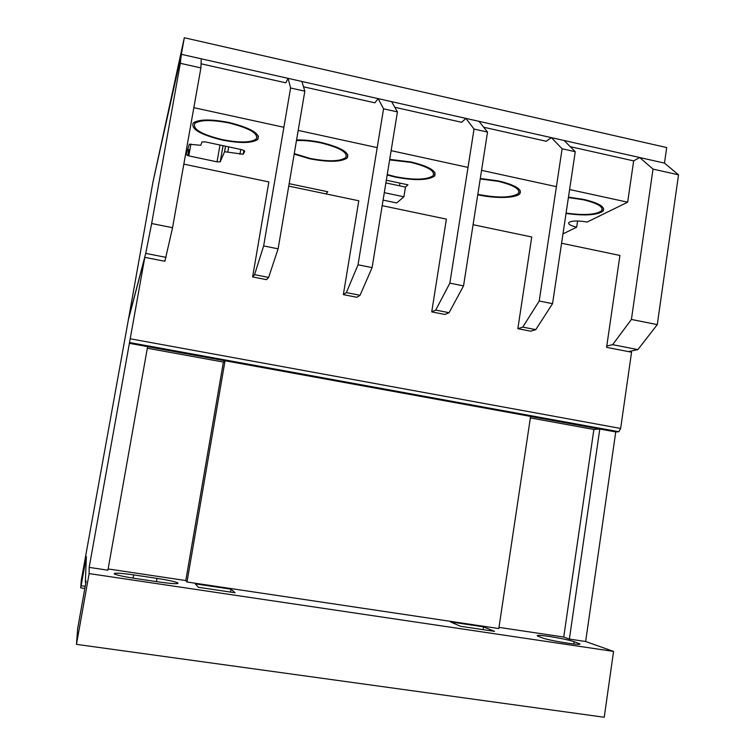 <?xml version="1.0" encoding="UTF-8"?>
<svg xmlns="http://www.w3.org/2000/svg" width="755" height="755" viewBox="0 0 755 755"><rect width="100%" height="100%" fill="white"/><g stroke="black" fill="none" stroke-linecap="round" stroke-linejoin="round"><path stroke-width="1.13" d="M566.024 213.467C584.681 215.977 597.007 215.203 603.009 211.145C605.585 207.059 599.177 203.152 583.785 199.414L568.468 197.14M387.164 175.018L395.195 177.076C414.665 180.709 427.755 180.407 434.474 176.16C437.315 171.281 429.538 166.562 411.154 161.985L389.703 159.39M294.167 154.143L309.739 158.776C328.425 162.325 340.892 162.08 347.158 158.04C350.056 152.755 341.468 147.584 321.385 142.516C312.372 140.609 304.095 139.76 296.573 139.968M222.074 140.015C240.005 143.478 251.887 143.299 257.71 139.477C260.607 133.777 251.094 128.123 229.171 122.527C210.928 119.007 198.952 119.158 193.252 122.971C190.675 128.945 200.283 134.626 222.074 140.015M477.755 194.743L478.547 194.913C495.506 198.669 515.863 198.244 519.742 193.856C522.469 189.382 515.42 185.079 498.593 180.945L480.303 178.463M577.594 220.979L576.669 227.179L562.975 233.899M569.6 189.533L627.66 202.189L633.662 160.89L570.242 146.659M627.66 202.189L587.145 222.046C577.99 220.498 571.894 220.649 568.855 222.489C567.873 224.112 570.478 225.679 576.669 227.179M201.056 63.797L285.815 82.824L288.099 78.35L290.59 87.995L263.646 245.922L254.567 274.669L268.629 277.415L278.114 248.82L304.841 91.185L301.896 81.464L288.099 78.35M303.51 86.797L374.886 102.812L378.17 98.631L391.609 101.661L397.432 111.9L383.559 108.805L378.17 98.631M394.808 107.285L461.673 122.291L465.901 118.384L474.036 129.048L449.848 283.153L435.729 310.088L449.065 312.693L463.542 285.89L487.532 132.068L479 121.338L465.901 118.384M483.681 127.227L546.261 141.27L551.386 137.637L562.116 148.763L539.212 301.018L522.771 327.104L535.767 329.642L552.547 303.68L575.253 151.708L564.145 140.505L551.386 137.637M193.846 107.672L283.889 127.293M298.197 130.407L377.207 147.621M391.128 150.651L468.015 167.402M481.558 170.356L556.416 186.664M188.807 155.889L217.044 161.844L220.205 161.834L224.584 151.727L243.242 154.246L244.762 151.16L242.091 149.745L205.285 141.893L202 141.921L200.764 145.281L189.316 144.252L186.098 154.548L188.807 155.889L190.911 144.016M405.426 187.07L407.955 184.815L386.315 180.209M327.783 191.751L289.165 183.663L327.783 191.742L325.924 193.884M184.314 37.75L152.963 182.04L181.351 54.322L664.476 163.099L666.693 147.555L184.314 37.75L181.351 54.322L201.264 58.805L200.896 67.912L172.555 227.708L164.883 261.268L144.809 257.351L128.369 319.771L81.323 579.953L80.719 587.871L84.862 588.475M189.854 149.981L187.674 149.452M399.47 185.796L399.905 183.106M568.402 197.565L583.171 199.745C597.818 203.293 603.915 207.012 601.461 210.909C595.714 214.779 583.917 215.505 566.09 213.08M389.627 159.89L410.748 162.372C428.236 166.723 435.635 171.215 432.936 175.858C426.556 179.898 414.099 180.181 395.573 176.727L387.239 174.565M296.47 140.562C303.821 140.232 312.032 141.025 321.083 142.931C340.184 147.744 348.357 152.67 345.611 157.701C339.656 161.551 327.793 161.778 310.003 158.399L294.261 153.605M222.244 139.609C201.5 134.475 192.365 129.077 194.828 123.405C200.254 119.771 211.636 119.63 228.991 122.971C249.839 128.293 258.889 133.663 256.143 139.099C250.603 142.733 239.307 142.903 222.244 139.609M480.227 178.916L498.083 181.304C514.089 185.23 520.79 189.326 518.204 193.582C511.371 197.791 498.3 198.131 479.01 194.592L477.821 194.328M538.296 636.342L537.418 635.946C536.352 635.002 540.344 635.181 549.404 636.474C560.465 638.211 568.704 639.947 574.093 641.674L579.444 643.704C584.691 646.308 549.187 640.721 542.232 637.843L538.296 636.342M133.654 574.895L156.955 578.368C167.893 580.067 174.858 581.577 177.859 582.907C178.916 584.172 172.668 583.87 159.116 582.001L135.07 578.424C124.122 576.726 117.204 575.235 114.307 573.942C113.429 572.658 119.875 572.979 133.654 574.895L133.088 578.122M460.559 626.291L450.461 621.922L483.568 626.858L494.534 631.35L460.559 626.291M483.153 629.651L483.568 626.858M561.578 243.242L619.93 255.454L606.784 346.035L612.654 344.667L631.416 319.45L653.018 169.111L639.674 157.512L633.662 160.89M535.767 329.642L530.699 331.19L517.845 328.68L531.747 236.994L473.083 224.707M449.065 312.693L444.931 314.457L431.737 311.881L446.384 219.12L382.181 205.671M343.355 294.639L346.356 292.61L360.05 295.29L356.898 297.281L343.355 294.639L358.785 200.773L288.75 186.107M268.629 277.415L266.515 279.643L252.614 276.934L268.856 181.936L183.833 164.128M85.947 582.294L85.409 582.218L86.127 581.114L77.642 628.811L76.472 644.355L89.128 573.583L89.175 567.392L144.809 257.351M89.128 573.583L613.56 651.414L585.644 641.514L615.75 431.926L618.845 431.728L620.638 428.444L631.567 352.217L606.586 347.357L606.784 346.035M164.637 261.221L165.128 259.862M628.424 351.613L637.89 349.603L657.284 324.622L678.528 174.82L664.476 163.099L639.674 157.512M612.654 344.667L637.89 349.603M631.416 319.45L657.284 324.622M653.018 169.111L678.528 174.82M128.237 319.978L145.734 253.397L151.651 223.527L180.313 63.307L181.351 54.322L152.963 182.04L128.331 319.997M145.734 253.397L166.043 257.361M151.651 223.527L172.555 227.708M180.313 63.307L200.896 67.912M252.614 276.934L254.567 274.669M258.474 136.268L258.153 136.891M304.841 91.185L290.59 87.995M278.114 248.82L263.646 245.922M76.472 644.355L604.236 717.25L613.56 651.414M231.002 589.174L235.079 592.75L198.386 587.286L195.319 583.851L231.002 589.174L230.511 592.071M530.359 417.921L593.883 429.472L563.74 637.05L569.374 639.089L585.644 641.514M563.74 637.05L498.989 627.377M147.329 348.225L223.386 362.06L185.787 580.557L186.995 582.001L498.81 628.556L530.586 416.439L599.791 429.048L569.374 639.089M185.787 580.557L108.135 568.949M89.175 567.392L107.908 570.195L147.602 346.677L225.037 360.777L186.995 582.001M129.275 343.298L615.75 431.926M80.719 587.871L81.134 585.729L85.249 586.324M81.134 585.729L86.353 556.586L85.353 582.313L85.928 582.398M593.883 429.472L599.791 429.048M223.386 362.06L225.037 360.777M360.05 295.29L372.102 267.61L397.432 111.9M346.356 292.61L358.03 264.797L383.559 108.805M372.102 267.61L358.03 264.797M431.737 311.881L435.729 310.088M487.532 132.068L474.036 129.048M463.542 285.89L449.848 283.153M517.845 328.68L522.771 327.104M575.253 151.708L562.116 148.763M552.547 303.68L539.212 301.018M383.078 200.103L396.696 202.963L403.897 196.8L405.463 187.07L385.88 182.908M403.897 196.8L384.295 192.657M187.712 155.605L188.769 149.679M217.044 161.844L219.988 145.036M220.262 161.749L223.065 145.687M224.518 151.812L225.5 146.206M227.859 151.708L228.699 146.895M239.93 154.275L240.76 149.462M243.299 154.171L243.959 150.339M156.398 581.595L156.955 578.368M130.247 338.778L620.638 428.444M129.52 342.525L618.845 431.728M578.16 644.317L578.321 643.213M573.762 644.015L574.093 641.674M603.009 211.145L603.453 208.135M434.474 176.16L435.012 172.782M347.158 158.04L347.734 154.548M257.71 139.477L258.323 135.909M519.742 193.856L520.233 190.637M220.205 161.834L223.027 145.677M224.584 151.727L225.547 146.215M243.242 154.246L243.922 150.321M195.12 121.781L194.828 123.405M579.368 644.251L579.444 643.704M177.736 583.568L177.859 582.907"/></g></svg>
